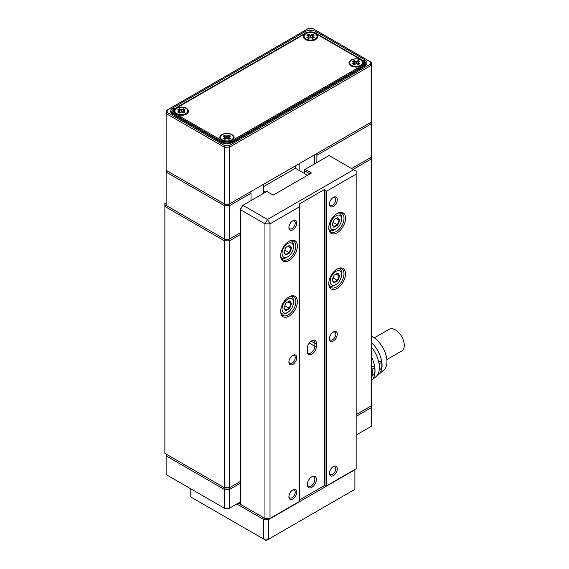 <?xml version="1.0" encoding="UTF-8"?>
<svg xmlns="http://www.w3.org/2000/svg" width="569" height="569" viewBox="0 0 569 569"><rect width="100%" height="100%" fill="white"/><g stroke="black" fill="none" stroke-linecap="round" stroke-linejoin="round"><path stroke-width="0.85" d="M315.368 154.363L316.89 155.245L316.89 153.488L370.291 122.655L371.365 123.793L316.89 155.245L316.89 162.556M166.134 170.309L224.414 203.951L224.414 147.193L166.134 113.551L166.134 205.416L224.414 239.058L224.414 205.708L166.134 172.066L167.208 170.928L224.855 204.207L229.03 204.207L249.492 192.393L251.014 193.275L251.014 200.587M251.014 193.275L229.478 205.708L229.478 239.058L240.374 232.771L229.03 239.314L224.855 239.314L229.478 239.058L224.855 239.314L165.942 205.302L166.134 202.784M356.158 435.079L371.365 426.302L371.365 407.582L370.291 406.444L356.158 414.602L371.365 405.825L371.365 158.9L370.291 157.762L351.599 168.552L371.365 157.144L371.365 65.279L229.478 147.193L229.478 203.951L371.365 122.036M314.358 154.946L314.358 164.021M299.152 163.723L299.152 170.451M295.354 165.92L295.354 168.26L263.682 186.547M263.682 184.207L263.682 193.275M229.478 205.708L224.414 205.708L224.855 204.207L229.03 204.207L229.478 205.708M240.374 234.528L229.478 240.815L229.478 487.74L240.374 481.452L229.03 487.996L224.855 487.996L224.414 487.74L224.414 240.815L164.868 206.44L164.868 453.365L224.414 487.74L229.478 487.74L224.855 487.996L167.208 454.716L166.134 455.854L166.134 474.574L224.414 508.224L224.414 489.496L166.134 455.854L166.134 454.098M371.365 157.144L371.365 158.9L353.121 169.434M165.942 205.302L164.868 206.44L164.868 203.517L165.942 202.891M229.03 239.314L229.478 240.815L224.414 240.815L224.855 239.314M308.469 28.45L167.208 110.002L167.208 112.413L224.855 145.7L229.03 145.7L370.291 64.141L370.291 61.729L312.644 28.45L308.469 28.45M221.113 142.371L172.976 114.575A8.243 4.758 180 0 1 172.976 107.847L304.728 31.779A8.243 4.758 180 0 1 316.385 31.779L364.523 59.574A8.243 4.758 180 0 1 364.523 66.303L232.771 142.371A8.243 4.758 180 0 1 221.113 142.371M365.639 64.838A7.169 4.139 0 0 0 364.594 63.515A7.169 4.139 180 0 1 362.496 66.445L232.01 141.781A7.169 4.139 180 0 1 221.874 141.781L175.003 114.718A7.169 4.139 180 0 1 172.905 111.794A7.169 4.139 180 0 1 175.003 108.871L175.508 108.579A6.451 3.727 -0 0 0 175.508 113.843L222.387 140.906A6.451 3.727 -0 0 0 231.505 140.906L361.991 65.57A6.451 3.727 -0 0 0 361.991 60.307L315.119 33.244A6.451 3.727 -0 0 0 305.994 33.244L175.508 108.579M172.905 111.787A7.169 4.139 0 0 0 171.859 113.11M363.776 66.737A7.169 4.139 0 0 0 365.86 63.813A7.169 4.139 0 0 0 363.762 60.89L315.624 33.094A7.169 4.139 0 0 0 305.489 33.094L173.737 109.163A7.169 4.139 0 0 0 171.639 112.086A7.169 4.139 0 0 0 173.723 115.009M229.03 145.7L229.478 147.193L224.414 147.193L224.855 145.7M224.855 204.207L229.03 204.207M370.291 61.729L371.365 62.348L371.365 65.279L370.291 64.141M167.208 112.413L166.134 113.551L166.134 110.628L167.208 110.002M374.31 337.858L389.16 329.28A12.539 7.241 60 0 1 395.434 329.906A12.539 7.241 -120 0 1 403.627 340.959A12.539 7.241 -120 0 1 401.707 351.002L386.849 359.58M377.155 375.398A21.416 12.362 -120 0 0 378.677 374.416L383.741 370.149A20.242 11.686 -120 0 0 385.554 353.669A20.242 11.686 -120 0 0 372.631 336.777A20.242 11.686 -120 0 0 371.365 336.115M371.365 356.763A23.101 13.336 -120 0 1 371.372 380.576A23.101 13.336 -120 0 0 371.372 380.576L375.867 376.785A22.063 12.738 -120 0 0 371.365 347.083M378.677 374.416A21.416 12.362 -120 0 0 371.365 342.446M379.174 370.127L381.65 368.093A21.138 12.205 -120 0 0 381.65 362.104L378.47 360.917M371.365 378.79A23.749 13.713 -120 0 0 371.365 365.867M372.09 375.953L374.672 373.833A22.938 13.243 -120 0 0 374.672 367.325L371.429 366.116M379.103 364.004L381.65 362.104M372.055 369.281L374.672 367.325M240.374 483.209L229.478 489.496L229.478 508.224L240.374 501.929M371.365 405.825L371.365 407.582L356.158 416.359M229.03 508.48L224.414 508.224L229.03 508.48M229.03 487.996L229.478 489.496L224.414 489.496L224.855 487.996M263.682 190.935L265.709 192.102M307.516 175.28L295.354 168.26M311.819 487.306A6.451 3.727 -60 0 1 307.26 484.667A6.451 3.727 -60 0 1 311.819 476.772L311.819 476.772A6.451 3.727 -60 0 1 316.385 479.404A6.451 3.727 -60 0 1 311.819 487.306M307.281 484.205A5.377 3.101 120 0 0 308.377 486.253A5.377 3.101 120 0 0 311.065 485.99A5.377 3.101 120 0 0 314.572 481.253A5.377 3.101 120 0 0 313.747 476.943A5.377 3.101 120 0 0 311.428 477.021M316.385 346.286A6.451 3.727 -60 0 1 311.819 354.188A6.451 3.727 -60 0 1 307.26 351.55L307.26 348.626A6.451 3.727 -60 0 1 311.819 340.724A6.451 3.727 -60 0 1 316.385 343.363L316.385 346.286L314.863 346.286L314.863 343.363A5.377 3.101 120 0 0 313.747 340.902A5.377 3.101 120 0 0 311.428 340.98M307.26 350.675A5.377 3.101 120 0 0 308.377 353.136A5.377 3.101 120 0 0 311.065 352.872A5.377 3.101 120 0 0 314.863 346.286L309.294 343.071M292.822 499.006A5.555 3.208 -60 0 1 288.896 496.737A5.555 3.208 -60 0 1 292.822 489.937L292.822 489.937A5.555 3.208 -60 0 1 296.748 492.206A5.555 3.208 -60 0 1 292.822 499.006M288.91 496.26A4.481 2.589 120 0 0 289.82 497.911A4.481 2.589 120 0 0 292.061 497.69A4.481 2.589 120 0 0 294.984 493.743A4.481 2.589 120 0 0 294.301 490.151A4.481 2.589 120 0 0 292.416 490.194M292.822 364.423A5.555 3.208 -60 0 1 288.896 362.154A5.555 3.208 -60 0 1 292.822 355.355L292.822 355.355A5.555 3.208 -60 0 1 296.748 357.624A5.555 3.208 -60 0 1 292.822 364.423M288.91 361.685A4.481 2.589 120 0 0 289.82 363.328A4.481 2.589 120 0 0 292.061 363.107A4.481 2.589 120 0 0 294.984 359.16A4.481 2.589 120 0 0 294.301 355.575A4.481 2.589 120 0 0 292.416 355.611M333.356 475.599A5.555 3.208 -60 0 1 329.43 473.337A5.555 3.208 -60 0 1 333.356 466.53L333.356 466.53A5.555 3.208 -60 0 1 337.289 468.799A5.555 3.208 -60 0 1 333.356 475.599M329.451 472.86A4.481 2.589 120 0 0 330.361 474.503A4.481 2.589 120 0 0 332.602 474.283A4.481 2.589 120 0 0 335.525 470.335A4.481 2.589 120 0 0 334.835 466.751A4.481 2.589 120 0 0 332.957 466.786M333.356 341.023A5.555 3.208 -60 0 1 329.43 338.754A5.555 3.208 -60 0 1 333.356 331.947L333.356 331.947A5.555 3.208 -60 0 1 337.289 334.216A5.555 3.208 -60 0 1 333.356 341.023M329.451 338.278A4.481 2.589 120 0 0 330.361 339.928A4.481 2.589 120 0 0 332.602 339.707A4.481 2.589 120 0 0 335.525 335.76A4.481 2.589 120 0 0 334.835 332.168A4.481 2.589 120 0 0 332.957 332.204M289.016 316.151A11.821 6.828 -60 0 1 280.659 311.321A11.821 6.828 -60 0 1 289.016 296.84L289.016 296.84A11.821 6.828 -60 0 1 297.381 301.67A11.821 6.828 -60 0 1 289.016 316.151M280.666 310.873A10.747 6.209 120 0 0 282.885 315.368A10.747 6.209 120 0 0 288.263 314.835A10.747 6.209 120 0 0 295.283 305.361A10.747 6.209 120 0 0 293.632 296.748A10.747 6.209 120 0 0 288.632 297.075M289.016 260.566A11.821 6.828 -60 0 1 280.659 255.737A11.821 6.828 -60 0 1 289.016 241.256L289.016 241.256A11.821 6.828 -60 0 1 297.381 246.085A11.821 6.828 -60 0 1 289.016 260.566M280.666 255.282A10.747 6.209 120 0 0 282.885 259.777A10.747 6.209 120 0 0 288.263 259.251A10.747 6.209 120 0 0 295.283 249.777A10.747 6.209 120 0 0 293.632 241.164A10.747 6.209 120 0 0 288.632 241.491M337.161 288.355A11.821 6.828 -60 0 1 328.797 283.533A11.821 6.828 -60 0 1 337.161 269.052L337.161 269.052A11.821 6.828 -60 0 1 345.518 273.874A11.821 6.828 -60 0 1 337.161 288.355M328.804 283.078A10.747 6.209 120 0 0 331.023 287.573A10.747 6.209 120 0 0 336.4 287.039A10.747 6.209 120 0 0 343.42 277.572A10.747 6.209 120 0 0 341.777 268.952A10.747 6.209 120 0 0 336.77 269.286M337.161 232.771A11.821 6.828 -60 0 1 328.797 227.941A11.821 6.828 -60 0 1 337.161 213.46L337.161 213.46A11.821 6.828 -60 0 1 345.518 218.29A11.821 6.828 -60 0 1 337.161 232.771M328.804 227.486A10.747 6.209 120 0 0 331.023 231.988A10.747 6.209 120 0 0 336.4 231.455A10.747 6.209 120 0 0 343.42 221.981A10.747 6.209 120 0 0 341.777 213.368A10.747 6.209 120 0 0 336.77 213.695M292.822 229.848A5.555 3.208 -60 0 1 288.896 227.579A5.555 3.208 -60 0 1 292.822 220.772L292.822 220.772A5.555 3.208 -60 0 1 296.748 223.041A5.555 3.208 -60 0 1 292.822 229.848M288.91 227.102A4.481 2.589 120 0 0 289.82 228.752A4.481 2.589 120 0 0 292.061 228.532A4.481 2.589 120 0 0 294.984 224.584A4.481 2.589 120 0 0 294.301 220.992A4.481 2.589 120 0 0 292.416 221.028M333.356 206.44A5.555 3.208 -60 0 1 329.43 204.171A5.555 3.208 -60 0 1 333.356 197.372L333.356 197.372A5.555 3.208 -60 0 1 337.289 199.641A5.555 3.208 -60 0 1 333.356 206.44M329.451 203.695A4.481 2.589 120 0 0 330.361 205.345A4.481 2.589 120 0 0 332.602 205.125A4.481 2.589 120 0 0 335.525 201.177A4.481 2.589 120 0 0 334.835 197.585A4.481 2.589 120 0 0 332.957 197.628M299.664 499.881L324.494 485.549L324.999 485.841L324.999 190.352L324.494 189.47L324.494 485.549L299.664 499.881M324.494 189.47L299.152 204.1L299.664 206.732L270.019 223.845L270.019 518.459L299.664 501.346L299.664 206.732M240.374 209.143L242.906 205.267L267.48 219.456L353.626 169.726L329.053 155.536L305.105 169.356L311.442 173.012L273.184 195.103L266.847 191.447L242.906 205.267L240.374 209.655L240.374 504.269L264.948 518.459L264.948 223.845L240.374 209.655L240.374 209.143M269.571 518.722L264.948 518.459L269.571 518.722M309.92 173.894L304.351 170.672L304.351 173.453M356.158 174.114L326.521 191.227L326.521 485.841L356.158 468.728L356.158 171.184L353.626 169.726M264.948 223.845L270.019 223.845L267.48 219.456L264.948 223.845M324.999 190.352L326.521 191.227M304.351 170.672L305.105 169.356L304.351 169.797L304.351 170.672M326.521 485.841L324.999 485.841L325.76 486.282L326.521 485.841M287.893 299.102A8.066 4.652 120 0 0 282.053 308.896A8.066 4.652 120 0 0 287.615 312.424A8.066 4.652 120 0 0 287.75 312.345A8.066 4.652 120 0 0 293.455 302.473A8.066 4.652 120 0 0 287.893 299.102M286.648 312.986A9.851 5.69 -60 0 1 286.484 313.078A9.851 5.69 -60 0 1 286.321 313.178A9.851 5.69 -60 0 1 281.555 313.569A9.851 5.69 -60 0 1 281.164 313.299M290.979 296.293A9.851 5.69 -60 0 1 291.413 296.499A9.851 5.69 -60 0 1 293.455 301.008L293.455 302.473M283.952 307.857L285.93 302.964L289.735 300.873L291.556 303.675L289.571 308.569L285.773 310.66L283.952 307.857M287.893 301.89L291.008 303.69L289.329 301.101L285.93 302.971M284.827 305.695L289.18 308.206L291.008 303.69L291.556 303.675M284.045 307.63L285.674 310.133L289.18 308.206L289.571 308.569M285.773 310.66L285.674 310.133M289.329 301.101L289.735 300.873M255.132 534.149L262.096 538.174M354.892 489.354L354.892 469.752L268.753 519.483L268.753 539.085L354.892 489.354M190.202 488.472L190.202 496.666L263.682 539.085L263.682 519.483L236.825 503.978M238.347 503.103L264.13 517.989L263.682 519.483L268.753 519.483L268.518 518.722M268.753 539.085L263.682 539.085L266.214 540.55L268.753 539.085M341.279 497.214L348.242 493.195M270.332 538.174L277.302 534.149M176.269 114.134A7.169 4.139 -0 0 0 186.404 114.134A7.169 4.139 -0 0 0 186.404 108.281A7.169 4.139 -0 0 0 176.269 108.281A7.169 4.139 -0 0 0 176.269 114.134L176.269 114.134M221.874 140.465A7.169 4.139 -0 0 0 232.01 140.465A7.169 4.139 -0 0 0 232.01 134.611A7.169 4.139 -0 0 0 221.874 134.611A7.169 4.139 -0 0 0 221.874 140.465L221.874 140.465M351.094 65.862A7.169 4.139 -0 0 0 361.23 65.862A7.169 4.139 -0 0 0 361.23 60.008A7.169 4.139 -0 0 0 351.094 60.008A7.169 4.139 -0 0 0 351.094 65.862L351.094 65.862M305.489 39.531A7.169 4.139 -0 0 0 315.624 39.531A7.169 4.139 -0 0 0 315.624 33.678A7.169 4.139 -0 0 0 305.489 33.678A7.169 4.139 -0 0 0 305.489 39.531L305.489 39.531M172.905 111.794L172.905 113.551A7.169 4.139 -0 0 0 173.154 114.632M364.345 66.36A7.169 4.139 -0 0 0 364.594 65.279L364.594 63.522A7.169 4.139 180 0 0 362.496 60.599L361.991 60.307M305.951 33.706A6.451 3.727 -0 0 0 306.037 38.969A6.451 3.727 -0 0 0 315.162 38.92A6.451 3.727 -0 0 0 315.119 33.678A6.451 3.727 -0 0 0 305.994 33.678A6.451 3.727 -0 0 0 305.951 33.706M315.24 33.756A6.807 3.933 180 0 1 315.368 33.827A6.807 3.933 180 0 1 317.367 36.608A6.807 3.933 180 0 1 315.418 39.361A6.807 3.933 180 0 1 307.978 40.243A6.807 3.933 180 0 1 303.746 36.608A6.807 3.933 180 0 1 305.695 33.856A6.807 3.933 180 0 1 305.738 33.827A6.807 3.933 180 0 1 305.788 33.799M305.617 39.602A6.807 3.933 180 0 1 303.746 36.9A6.807 3.933 180 0 1 303.754 36.75M312.488 38.422L313.739 37.689L312.075 36.743L312.331 36.302L314.244 37.39L312.488 38.422L310.574 37.341L308.69 38.443L306.897 37.433L308.782 36.324L306.862 35.235L308.618 34.204L310.539 35.292L312.424 34.183L314.209 35.2L312.331 36.302L312.075 38.187L312.075 36.452L313.704 35.491L312.424 34.766L310.795 35.726L310.795 37.462M317.36 36.75A6.807 3.933 180 0 1 317.367 36.9A6.807 3.933 180 0 1 315.496 39.602M308.69 38.443L310.574 37.341M309.038 38.237L309.038 36.757L307.409 37.718M308.626 36.231L308.626 34.787L307.374 35.527M309.543 37.938L309.038 37.654M310.29 37.504L310.29 35.733L308.626 34.787L308.618 34.204M312.075 37.611L311.57 37.903M312.424 36.245L312.424 34.183M314.244 37.39L313.739 37.689M313.704 35.491L314.209 35.2M310.795 35.726L310.539 35.292L310.29 35.733L310.795 35.726M308.782 36.324L309.038 36.757L308.782 36.324M185.857 113.572A6.451 3.727 -0 0 0 185.899 108.281A6.451 3.727 -0 0 0 176.824 108.259A6.451 3.727 -0 0 0 176.774 108.281A6.451 3.727 -0 0 0 176.753 113.537A6.451 3.727 -0 0 0 185.857 113.572M186.02 108.359A6.807 3.933 180 0 1 186.148 108.43A6.807 3.933 180 0 1 188.147 111.211A6.807 3.933 180 0 1 186.106 114.013A6.807 3.933 180 0 1 178.702 114.831A6.807 3.933 180 0 1 174.527 111.211A6.807 3.933 180 0 1 176.525 108.43A6.807 3.933 180 0 1 176.568 108.402M188.14 111.353A6.807 3.933 180 0 1 188.147 111.503A6.807 3.933 180 0 1 186.276 114.205M179.47 110.848L179.47 109.369L178.189 110.094L179.818 111.346L177.684 109.803L179.47 108.786L181.355 109.895L183.275 108.807L185.032 109.838L183.111 110.927L184.996 112.036L183.204 113.046L181.319 111.944L179.399 113.025L177.649 111.993L179.562 110.905L179.818 112.79L179.818 111.346L178.154 112.292L179.406 113.025M176.397 114.205A6.807 3.933 180 0 1 174.527 111.503A6.807 3.933 180 0 1 174.534 111.353M180.323 112.506L179.818 112.214M181.098 112.065L181.098 110.329L179.47 109.369L179.47 108.786M183.268 110.841L183.268 109.39L181.603 110.336L181.603 112.107M182.855 112.257L182.35 112.541M184.52 110.13L183.268 109.39L183.275 108.807M184.484 112.321L182.855 111.368L182.855 112.84M181.319 111.944L183.204 113.046M177.684 109.803L178.189 110.094M178.154 112.292L177.649 111.993M181.098 110.329L181.603 110.336L181.355 109.895L181.098 110.329M183.111 110.927L182.855 111.368L183.111 110.927M351.642 59.987A6.451 3.727 0 0 0 351.599 60.008A6.451 3.727 0 0 0 351.578 65.264A6.451 3.727 0 0 0 360.682 65.3A6.451 3.727 0 0 0 360.725 60.008A6.451 3.727 0 0 0 351.642 59.987M360.846 60.086A6.807 3.933 180 0 1 360.974 60.158A6.807 3.933 180 0 1 362.972 62.939A6.807 3.933 180 0 1 360.931 65.741A6.807 3.933 180 0 1 353.527 66.559A6.807 3.933 180 0 1 349.352 62.939A6.807 3.933 180 0 1 351.35 60.158A6.807 3.933 180 0 1 351.393 60.129M351.222 65.933A6.807 3.933 180 0 1 349.352 63.23A6.807 3.933 180 0 1 349.359 63.081M359.309 64.048L357.681 63.095L357.937 62.654L359.814 63.764L358.029 64.774L356.144 63.671L354.224 64.752L352.467 63.721L354.387 62.633L352.51 61.53L354.295 60.513L356.18 61.623L358.1 60.534L359.857 61.566L357.937 62.654L357.681 64.567M362.965 63.081A6.807 3.933 180 0 1 362.972 63.23A6.807 3.933 180 0 1 361.102 65.933M356.144 63.671L358.029 64.774M354.295 62.576L354.295 61.096L353.015 61.822L354.643 62.782L354.643 64.517L354.636 63.074L352.979 64.02L354.231 64.752M355.148 64.233L354.643 63.941M355.924 63.792L355.924 62.057L354.295 61.096L354.295 60.513M358.093 62.569L358.093 61.118L356.429 62.064L356.429 63.835M357.681 63.984L357.176 64.269M359.345 61.857L358.093 61.118L358.1 60.534M356.429 62.064L356.18 61.623L355.924 62.057L356.429 62.064M352.467 63.721L352.979 64.02M353.015 61.822L352.51 61.53M354.387 62.633L354.636 63.074L354.387 62.633M231.547 139.853A6.451 3.727 0 0 0 231.505 134.611A6.451 3.727 0 0 0 222.387 134.611A6.451 3.727 0 0 0 222.337 134.64A6.451 3.727 0 0 0 222.429 139.903A6.451 3.727 0 0 0 231.547 139.853M231.626 134.689A6.807 3.933 180 0 1 231.761 134.761A6.807 3.933 180 0 1 233.752 137.542A6.807 3.933 180 0 1 231.803 140.294A6.807 3.933 180 0 1 224.371 141.176A6.807 3.933 180 0 1 220.139 137.542A6.807 3.933 180 0 1 222.081 134.789A6.807 3.933 180 0 1 222.13 134.761A6.807 3.933 180 0 1 222.173 134.732M233.745 137.684A6.807 3.933 180 0 1 233.752 137.833A6.807 3.933 180 0 1 231.882 140.536M225.424 139.17L225.168 137.257L223.254 136.169L225.011 135.138L226.924 136.226L228.809 135.116L230.601 136.133L228.717 137.236L230.637 138.324L228.88 139.355L226.96 138.274L225.082 139.377L223.29 138.367L225.168 137.257L225.424 137.698L223.795 138.651M222.01 140.536A6.807 3.933 180 0 1 220.139 137.833A6.807 3.933 180 0 1 220.139 137.684M225.011 137.172L225.011 135.721L223.759 136.46M225.929 138.872L225.424 138.587M226.675 138.438L226.675 136.667L225.011 135.721L225.011 135.138M228.816 137.179L228.816 135.699L227.18 136.66L227.18 138.395M228.461 138.544L227.963 138.836M228.88 139.355L230.132 138.623L228.468 137.677L228.468 139.128L228.461 137.385L230.089 136.425L228.816 135.699L228.809 135.116M225.075 139.377L226.96 138.274M226.675 136.667L227.18 136.66L226.924 136.226L226.675 136.667M230.601 136.133L230.089 136.425M230.132 138.623L230.637 138.324M228.717 137.236L228.468 137.677L228.717 137.236M336.03 271.313A8.066 4.652 120 0 0 330.191 281.107A8.066 4.652 120 0 0 335.753 284.635A8.066 4.652 120 0 0 335.895 284.557A8.066 4.652 120 0 0 341.592 274.678A8.066 4.652 120 0 0 336.03 271.313M334.792 285.19A9.851 5.69 -60 0 1 334.629 285.289A9.851 5.69 -60 0 1 334.458 285.382A9.851 5.69 -60 0 1 329.7 285.773A9.851 5.69 -60 0 1 329.302 285.503M339.124 268.497A9.851 5.69 -60 0 1 339.551 268.71A9.851 5.69 -60 0 1 341.592 273.22L341.592 274.678M332.09 280.062L334.074 275.168L337.872 273.077L339.693 275.88L337.716 280.773L333.911 282.864L332.09 280.062M336.03 274.102L339.145 275.901L337.467 273.312L334.067 275.176M332.965 277.9L337.317 280.41L339.145 275.901L339.693 275.88M332.182 279.834L333.811 282.345L337.317 280.41L337.716 280.773M333.911 282.864L333.811 282.345M337.467 273.312L337.872 273.077M287.893 243.518A8.066 4.652 120 0 0 282.053 253.312A8.066 4.652 120 0 0 287.615 256.839A8.066 4.652 120 0 0 287.75 256.761A8.066 4.652 120 0 0 293.455 246.889A8.066 4.652 120 0 0 287.893 243.518M286.648 257.394A9.851 5.69 -60 0 1 286.484 257.494A9.851 5.69 -60 0 1 286.321 257.586A9.851 5.69 -60 0 1 281.555 257.977A9.851 5.69 -60 0 1 281.164 257.714M290.979 240.701A9.851 5.69 -60 0 1 291.413 240.915A9.851 5.69 -60 0 1 293.455 245.424L293.455 246.889M283.952 252.266L285.93 247.373L289.735 245.289L291.556 248.091L289.571 252.985L285.773 255.068L283.952 252.266M287.893 246.306L291.008 248.105L289.329 245.516L285.93 247.387M284.827 250.104L289.18 252.622L291.008 248.105L291.556 248.091M284.045 252.039L285.674 254.549L289.18 252.622L289.571 252.985M285.773 255.068L285.674 254.549M289.329 245.516L289.735 245.289M336.03 215.722A8.066 4.652 120 0 0 330.191 225.516A8.066 4.652 120 0 0 335.753 229.044A8.066 4.652 120 0 0 335.895 228.966A8.066 4.652 120 0 0 341.592 219.093A8.066 4.652 120 0 0 336.03 215.722M334.792 229.599A9.851 5.69 -60 0 1 334.629 229.698A9.851 5.69 -60 0 1 334.458 229.791A9.851 5.69 -60 0 1 329.7 230.189A9.851 5.69 -60 0 1 329.302 229.919M339.124 212.913A9.851 5.69 -60 0 1 339.551 213.119A9.851 5.69 -60 0 1 341.592 217.628L341.592 219.093M332.09 224.471L334.074 219.584L337.872 217.493L339.693 220.295L337.716 225.189L333.911 227.28L332.09 224.471M336.03 218.51L339.145 220.31L337.467 217.721L334.067 219.591M332.965 222.308L337.317 224.826L339.145 220.31L339.693 220.295M332.182 224.25L333.811 226.754L337.317 224.826L337.716 225.189M333.911 227.28L333.811 226.754M337.467 217.721L337.872 217.493M305.489 33.535L304.728 31.779M172.976 107.847L173.737 109.86M363.762 61.587L364.523 59.574M316.385 31.779L315.624 33.535M311.115 341.201L314.863 343.363L316.385 343.363M175.508 113.843L175.003 115.742M222.387 140.906L221.874 142.755M231.505 140.906L232.01 142.755M361.991 65.57L362.496 67.469M281.186 313.348L281.555 313.569M291.036 296.285L291.413 296.499M287.75 312.345L286.484 313.078M329.323 285.56L329.7 285.773M339.181 268.49L339.551 268.71M335.895 284.557L334.629 285.289M281.186 257.764L281.555 257.977M291.036 240.694L291.413 240.915M287.75 256.761L286.484 257.494M329.323 229.968L329.7 230.189M339.181 212.906L339.551 213.119M335.895 228.966L334.629 229.698"/></g></svg>
